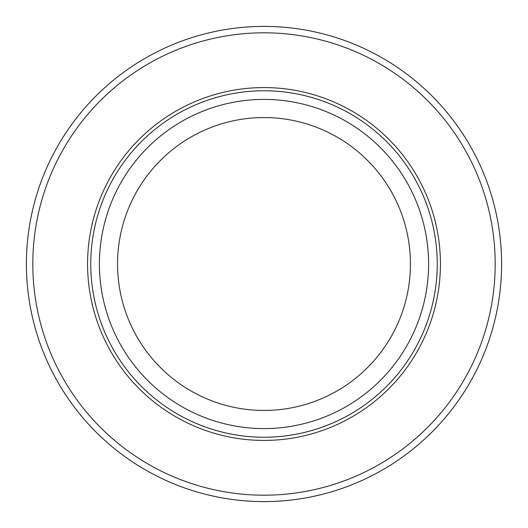 <?xml version="1.0" encoding="UTF-8"?>
<svg xmlns="http://www.w3.org/2000/svg" width="528" height="528" viewBox="0 0 528 528"><rect width="100%" height="100%" fill="white"/><g stroke="black" fill="none" stroke-linecap="round" stroke-linejoin="round"><path stroke-width="0.79" d="M264 26.4A237.6 237.6 0 0 1 501.6 264A237.6 237.6 0 0 1 264 501.6A237.6 237.6 0 0 1 26.4 264A237.6 237.6 0 0 1 264 26.4A237.6 237.6 0 0 0 26.4 264A237.6 237.6 0 0 0 264 501.6M264 90.77A173.23 173.23 0 0 1 437.23 264A173.23 173.23 0 0 1 264 437.23A173.23 173.23 0 0 1 90.77 264A173.23 173.23 0 0 1 264 90.77M264 99.409A164.591 164.591 0 0 1 428.591 264A164.591 164.591 0 0 1 264 428.591A164.591 164.591 0 0 1 99.409 264A164.591 164.591 0 0 1 264 99.409M264 410.447A146.447 146.447 0 0 1 117.553 264A146.447 146.447 0 0 1 264 117.553A146.447 146.447 0 0 1 410.447 264A146.447 146.447 0 0 1 264 410.447M264 440.431A176.431 176.431 0 0 1 87.569 264A176.431 176.431 0 0 1 264 87.569A176.431 176.431 0 0 1 440.431 264A176.431 176.431 0 0 1 264 440.431M264 495.198A231.198 231.198 0 0 0 495.198 264A231.198 231.198 0 0 0 264 32.802A231.198 231.198 0 0 0 32.802 264A231.198 231.198 0 0 0 264 495.198"/></g></svg>
